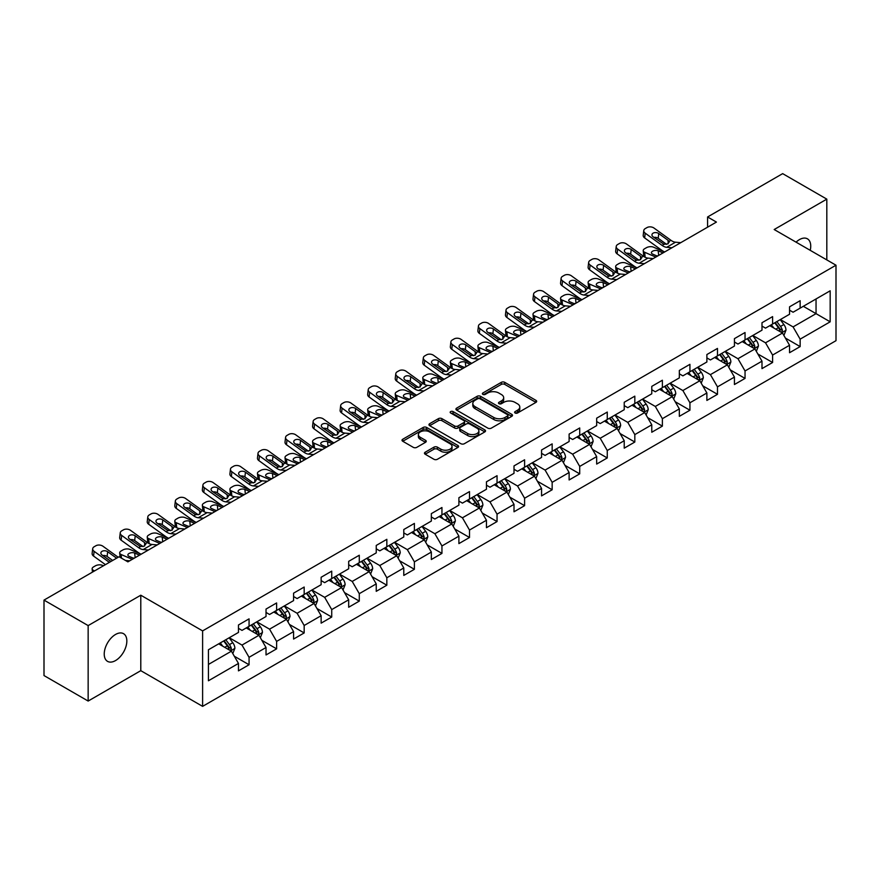 <?xml version="1.0" encoding="UTF-8"?>
<svg xmlns="http://www.w3.org/2000/svg" width="880" height="880" viewBox="0 0 880 880"><rect width="100%" height="100%" fill="white"/><g stroke="black" fill="none" stroke-linecap="round" stroke-linejoin="round"><path stroke-width="1.32" d="M515.119 413.006A1.716 0.99 0 0 0 517.539 413.006L535.964 402.369A2.453 1.419 0 0 0 536.679 401.368A2.453 1.419 0 0 0 535.964 400.367L504.757 382.349A2.453 1.419 0 0 0 501.292 382.349L482.867 392.986A1.716 0.99 0 0 0 482.372 393.69A1.716 0.99 0 0 0 482.867 394.383A1.716 0.99 0 0 0 485.298 394.383L487.685 393.008A7.843 4.532 0 0 1 498.773 393.008L501.38 394.515A7.843 4.532 0 0 1 503.679 397.716A7.843 4.532 0 0 1 501.38 400.917L498.993 402.292A1.716 0.99 0 0 0 498.487 402.996A1.716 0.99 0 0 0 498.993 403.7A1.716 0.99 0 0 0 501.424 403.7L503.8 402.325A7.843 4.532 0 0 1 514.899 402.325L517.495 403.821A7.843 4.532 0 0 1 519.794 407.022A7.843 4.532 0 0 1 517.495 410.223L515.119 411.609A1.716 0.99 0 0 0 514.613 412.302A1.716 0.99 0 0 0 515.119 413.006L515.119 411.609M115.533 660.572A15.983 9.229 120 0 0 125.983 646.481A15.983 9.229 120 0 0 123.53 633.677A15.983 9.229 120 0 0 115.533 634.469A15.983 9.229 120 0 0 105.094 648.549A15.983 9.229 120 0 0 107.536 661.364A15.983 9.229 120 0 0 115.533 660.572M810.227 250.338A15.983 9.229 120 0 0 807.433 238.832A15.983 9.229 120 0 0 799.436 239.613A15.983 9.229 120 0 0 796.07 242.154M425.183 452.221A2.453 1.419 0 0 0 424.457 453.222A2.453 1.419 0 0 0 425.183 454.223L433.939 459.272A2.453 1.419 0 0 0 437.404 459.272L457.864 447.469A2.453 1.419 0 0 0 458.579 446.468A2.453 1.419 0 0 0 457.864 445.467L426.657 427.449A2.453 1.419 0 0 0 423.181 427.449L402.732 439.252A2.453 1.419 0 0 0 402.006 440.253A2.453 1.419 0 0 0 402.732 441.254L413.303 447.359A2.453 1.419 0 0 0 416.768 447.359L425.524 442.31A2.453 1.419 0 0 0 426.25 441.309A2.453 1.419 0 0 0 425.524 440.308L420.277 437.283A6.556 3.784 0 0 1 418.363 434.599A6.556 3.784 0 0 1 422.411 431.101A6.556 3.784 0 0 1 429.561 431.926L450.098 443.784A6.556 3.784 0 0 1 452.023 446.468A6.556 3.784 0 0 1 447.975 449.966A6.556 3.784 0 0 1 440.825 449.141L437.404 447.161A2.453 1.419 0 0 0 433.939 447.161L425.183 452.221L425.183 454.223L433.939 449.207L433.939 447.161M140.789 595.21L88.154 625.592L44 600.105L44 675.565L88.154 701.052L140.789 670.67L202.609 706.365L202.609 630.894L140.789 595.21L140.789 670.67M826.815 259.908L826.815 199.133L774.18 229.526L836 265.21L202.609 630.894M826.815 199.133L782.661 173.635L707.586 216.975L707.586 227.172M44 600.105L119.064 556.765L127.897 561.858L716.419 222.079L707.586 216.975M487.85 428.142A2.453 1.419 0 0 0 491.326 428.142L511.775 416.339A2.453 1.419 0 0 0 512.501 415.338A2.453 1.419 0 0 0 511.775 414.337L480.568 396.319A2.453 1.419 0 0 0 477.103 396.319L456.643 408.122A2.453 1.419 0 0 0 455.928 409.123A2.453 1.419 0 0 0 456.643 410.124L487.85 428.142M451.352 413.38A1.716 0.99 0 0 1 453.09 413.622L453.09 411.576L484.825 429.902A2.453 1.419 0 0 1 485.54 430.903A2.453 1.419 0 0 1 484.825 431.904L464.365 443.707A2.453 1.419 0 0 1 460.889 443.707L429.682 425.689L429.682 423.687A2.453 1.419 0 0 0 428.967 424.688A2.453 1.419 0 0 0 429.682 425.689M429.682 423.687L438.438 418.638A2.453 1.419 0 0 1 441.914 418.638L454.564 425.942A2.453 1.419 0 0 0 458.029 425.942L463.837 422.587A2.453 1.419 0 0 0 464.563 421.586A2.453 1.419 0 0 0 463.837 420.585L450.67 412.984A1.716 0.99 0 0 1 450.164 412.28A1.716 0.99 0 0 1 451.22 411.367A1.716 0.99 0 0 1 453.09 411.576M202.609 706.365L836 340.681L836 265.21M234.322 656.238L249.062 664.752L249.062 657.305L266.024 647.515L266.024 654.962L276.617 648.846L276.617 641.399L293.579 631.609L293.579 639.056L304.172 632.94L304.172 625.493L321.134 615.703L321.134 623.15L331.727 617.034L331.727 609.587L348.678 599.797L348.678 607.244L359.282 601.117L359.282 593.681L376.233 583.891L376.233 591.327L386.837 585.211L386.837 577.764L403.788 567.974L403.788 575.421L414.392 569.305L414.392 561.858L431.343 552.068L431.343 559.515L441.947 553.399L441.947 545.952L458.898 536.162L458.898 543.609L469.502 537.493L469.502 530.046L486.453 520.256L486.453 527.703L497.046 521.576L497.046 514.14L514.008 504.35L514.008 511.786L524.601 505.67L524.601 498.223L541.563 488.433L541.563 495.88L552.156 489.764L552.156 482.317L569.118 472.527L569.118 479.974L579.711 473.858L579.711 466.411L596.673 456.621L596.673 464.068L607.266 457.952L607.266 450.505L624.228 440.715L624.228 448.162L634.821 442.035L634.821 434.599L651.772 424.809L651.772 432.245L662.376 426.129L662.376 418.682L679.327 408.903L679.327 416.339L689.931 410.223L689.931 402.776L706.882 392.986L706.882 400.433L717.486 394.317L717.486 386.87L734.437 377.08L734.437 384.527L745.041 378.411L745.041 370.964L761.992 361.174L761.992 368.621L772.596 362.494L772.596 355.058L789.547 345.268L789.547 352.715L800.14 346.588L800.14 339.152L830.17 321.816L830.17 290.807L816.046 298.969L816.046 313.654L830.17 321.816M249.062 664.752L238.469 670.868L238.469 663.432L208.439 680.768L208.439 649.759L238.469 632.423L238.469 624.987L249.062 618.86L249.062 626.307L266.024 616.517L266.024 609.07L276.617 602.954L276.617 610.401L293.579 600.611L293.579 593.164L304.172 587.048L304.172 594.495L321.134 584.705L321.134 577.258L331.727 571.142L331.727 578.589L348.678 568.799L348.678 561.352L359.282 555.236L359.282 562.672L376.233 552.882L376.233 545.446L386.837 539.319L386.837 546.766L403.788 536.976L403.788 529.529L414.392 523.413L414.392 530.86L431.343 521.07L431.343 513.623L441.947 507.507L441.947 514.954L458.898 505.164L458.898 497.717L469.502 491.601L469.502 499.048L486.453 489.258L486.453 481.811L497.046 475.695L497.046 483.131L514.008 473.341L514.008 465.905L524.601 459.778L524.601 467.225L541.563 457.435L541.563 449.988L552.156 443.872L552.156 451.319L569.118 441.529L569.118 434.082L579.711 427.966L579.711 435.413L596.673 425.623L596.673 418.176L607.266 412.06L607.266 419.507L624.228 409.717L624.228 402.27L634.821 396.154L634.821 403.59L651.772 393.8L651.772 386.364L662.376 380.237L662.376 387.684L679.327 377.894L679.327 370.458L689.931 364.331L689.931 371.778L706.882 361.988L706.882 354.541L717.486 348.425L717.486 355.872L734.437 346.082L734.437 338.635L745.041 332.519L745.041 339.966L761.992 330.176L761.992 322.729L772.596 316.613L772.596 324.049L789.547 314.259L789.547 306.823L800.14 300.696L800.14 308.143L830.17 290.807M246.235 627.935L258.951 635.283L242 645.073L229.284 637.725M238.469 628.353L242 630.388L249.062 626.307M242 645.073L249.062 657.305M258.951 635.283L266.024 647.515M273.79 612.029L286.506 619.377L269.555 629.167L256.839 621.819M266.024 612.436L269.555 614.482L276.617 610.401M269.555 629.167L276.617 641.399M286.506 619.377L293.579 631.609M301.345 596.123L314.061 603.471L297.11 613.261L284.394 605.913M293.579 596.53L297.11 598.576L304.172 594.495M297.11 613.261L304.172 625.493M314.061 603.471L321.134 615.703M328.9 580.217L341.616 587.554L324.665 597.344L311.949 590.007M321.134 580.624L324.665 582.659L331.727 578.589M324.665 597.344L331.727 609.587M341.616 587.554L348.678 599.797M356.455 564.311L369.171 571.648L352.22 581.438L339.493 574.101M348.678 564.718L352.22 566.753L359.282 562.672M352.22 581.438L359.282 593.681M369.171 571.648L376.233 583.891M384.01 548.405L396.726 555.742L379.775 565.532L367.048 558.184M376.233 548.812L379.775 550.847L386.837 546.766M379.775 565.532L386.837 577.764M396.726 555.742L403.788 567.974M411.565 532.488L424.281 539.836L407.319 549.626L394.603 542.278M403.788 532.895L407.319 534.941L414.392 530.86M407.319 549.626L414.392 561.858M424.281 539.836L431.343 552.068M439.12 516.582L451.836 523.93L434.874 533.72L422.158 526.372M431.343 516.989L434.874 519.035L441.947 514.954M434.874 533.72L441.947 545.952M451.836 523.93L458.898 536.162M466.675 500.676L479.391 508.013L462.429 517.803L449.713 510.466M458.898 501.083L462.429 503.118L469.502 499.048M462.429 517.803L469.502 530.046M479.391 508.013L486.453 520.256M494.23 484.77L506.946 492.107L489.984 501.897L477.268 494.56M486.453 485.177L489.984 487.212L497.046 483.131M489.984 501.897L497.046 514.14M506.946 492.107L514.008 504.35M521.774 468.864L534.501 476.201L517.539 485.991L504.823 478.654M514.008 469.271L517.539 471.306L524.601 467.225M517.539 485.991L524.601 498.223M534.501 476.201L541.563 488.433M549.329 452.947L562.045 460.295L545.094 470.085L532.378 462.737M541.563 453.354L545.094 455.4L552.156 451.319M545.094 470.085L552.156 482.317M562.045 460.295L569.118 472.527M576.884 437.041L589.6 444.389L572.649 454.179L559.933 446.831M569.118 437.448L572.649 439.494L579.711 435.413M572.649 454.179L579.711 466.411M589.6 444.389L596.673 456.621M604.439 421.135L617.155 428.472L600.204 438.262L587.488 430.925M596.673 421.542L600.204 423.577L607.266 419.507M600.204 438.262L607.266 450.505M617.155 428.472L624.228 440.715M631.994 405.229L644.71 412.566L627.759 422.356L615.043 415.019M624.228 405.636L627.759 407.671L634.821 403.59M627.759 422.356L634.821 434.599M644.71 412.566L651.772 424.809M659.549 389.323L672.265 396.66L655.314 406.45L642.587 399.113M651.772 389.73L655.314 391.765L662.376 387.684M655.314 406.45L662.376 418.682M672.265 396.66L679.327 408.903M687.104 373.406L699.82 380.754L682.869 390.544L670.142 383.196M679.327 373.813L682.869 375.859L689.931 371.778M682.869 390.544L689.931 402.776M699.82 380.754L706.882 392.986M714.659 357.5L727.375 364.848L710.413 374.638L697.697 367.29M706.882 357.907L710.413 359.953L717.486 355.872M710.413 374.638L717.486 386.87M727.375 364.848L734.437 377.08M742.214 341.594L754.93 348.931L737.968 358.721L725.252 351.384M734.437 342.001L737.968 344.036L745.041 339.966M737.968 358.721L745.041 370.964M754.93 348.931L761.992 361.174M769.769 325.688L782.485 333.025L765.523 342.815L752.807 335.478M761.992 326.095L765.523 328.13L772.596 324.049M765.523 342.815L772.596 355.058M782.485 333.025L789.547 345.268M803.319 306.306L816.046 313.654L793.078 326.909L780.362 319.572M789.547 310.189L793.078 312.224L800.14 308.143M793.078 326.909L800.14 339.152M88.154 625.592L88.154 701.052M208.439 664.444L231.407 651.189L218.68 643.852M231.407 651.189L238.469 663.432M785.4 338.074L800.14 346.588M757.845 353.98L772.596 362.494M730.29 369.897L745.041 378.411M702.735 385.803L717.486 394.317M675.18 401.709L689.931 410.223M647.625 417.615L662.376 426.129M620.07 433.521L634.821 442.035M592.515 449.438L607.266 457.952M564.96 465.344L579.711 473.858M537.416 481.25L552.156 489.764M509.861 497.156L524.601 505.67M482.306 513.062L497.046 521.576M454.751 528.979L469.502 537.493M427.196 544.885L441.947 553.399M399.641 560.791L414.392 569.305M372.086 576.697L386.837 585.211M344.531 592.603L359.282 601.117M316.976 608.52L331.727 617.034M289.421 624.426L304.172 632.94M261.866 640.332L276.617 648.846M515.801 413.248L517.495 412.269A7.843 4.532 0 0 0 519.794 409.068L519.794 407.022M503.679 397.716L503.679 399.751A7.843 4.532 0 0 1 501.38 402.963L499.675 403.942M535.931 402.391L504.757 384.395A2.453 1.419 0 0 0 501.292 384.395L483.56 394.625M511.742 416.35L480.568 398.354A2.453 1.419 0 0 0 477.103 398.354L456.676 410.146L456.643 408.122M507.441 416.031A1.716 0.99 0 0 0 507.947 415.338A1.716 0.99 0 0 0 507.441 414.634L480.051 398.816A1.716 0.99 0 0 0 477.62 398.816L475.112 400.268A7.843 4.532 0 0 0 472.813 403.469A7.843 4.532 0 0 0 475.112 406.67L493.834 417.483A7.843 4.532 0 0 0 504.933 417.483L507.441 416.031L507.441 418.077A1.716 0.99 0 0 0 507.947 417.373L507.947 415.338M472.813 403.469L472.813 405.515A7.843 4.532 0 0 0 475.112 408.716L475.112 406.67M507.441 418.077L504.933 419.529A7.843 4.532 0 0 1 493.834 419.529L475.112 408.716M429.715 425.711L438.438 420.673L438.438 418.638M464.563 421.586L464.563 423.632A2.453 1.419 0 0 1 463.837 424.633L458.029 427.988A2.453 1.419 0 0 1 454.564 427.988L441.914 420.673A2.453 1.419 0 0 0 438.438 420.673M453.09 413.622L484.792 431.915M467.698 433.521A6.556 3.784 0 0 0 474.848 434.346A6.556 3.784 0 0 0 478.896 430.848A6.556 3.784 0 0 0 476.971 428.175L469.733 423.995A2.453 1.419 0 0 0 466.268 423.995L460.46 427.339A2.453 1.419 0 0 0 459.745 428.34A2.453 1.419 0 0 0 460.46 429.341L467.698 433.521L467.698 435.567A6.556 3.784 0 0 0 474.848 436.381A6.556 3.784 0 0 0 478.896 432.883L478.896 430.848M459.745 428.34L459.745 430.386A2.453 1.419 0 0 0 460.46 431.387L460.46 429.341M467.698 435.567L460.46 431.387M452.023 446.468L452.023 448.503A6.556 3.784 0 0 1 447.975 452.001A6.556 3.784 0 0 1 440.825 451.176L437.404 449.207A2.453 1.419 0 0 0 433.939 449.207M418.363 434.599L418.363 436.645A6.556 3.784 0 0 0 420.277 439.318L420.277 437.283M425.491 442.332L420.277 439.318M457.831 447.48L426.657 429.484A2.453 1.419 0 0 0 423.181 429.484L402.765 441.276M783.882 335.445L785.983 330.154A6.622 3.817 -120 0 0 783.871 324.511L780.219 319.649M664.631 251.977L653.477 247.17A4.994 2.497 -5.9 0 0 646.448 247.698L644.677 248.71A4.994 2.497 -5.9 0 0 643.214 250.734A4.994 2.497 -5.9 0 0 644.644 252.263L645.161 257.29M773.861 328.053L771.386 324.753M655.798 257.081L644.644 252.263M781.462 332.442L782.408 330.429A6.622 3.817 -120 0 0 780.505 326.458L776.864 321.585M775.203 322.542L779.251 327.943A3.377 1.947 60 0 1 779.867 328.966L782.408 330.429M663.047 252.901L658.196 250.811A3.993 2.002 174.1 0 0 652.564 251.229A3.993 2.002 174.1 0 0 651.398 252.846A3.993 2.002 174.1 0 0 652.542 254.067L657.393 256.157M643.896 256.564A4.994 2.497 174.1 0 1 643.764 256.113L643.214 250.734M657.833 255.904A3.993 2.002 -5.9 0 0 656.524 255.783M774.741 322.806L778.393 327.679A6.622 3.817 60 0 1 780.285 331.661M671.946 247.753L666.677 247.302A12.485 7.216 60 0 1 662.112 245.41L645.205 233.178L644.644 237.908A4.994 3.223 -173.3 0 1 643.214 235.29L643.775 230.549A4.994 3.223 6.7 0 0 645.205 233.178M664.664 251.966A18.733 10.813 60 0 1 661.562 250.14L644.644 237.908M680.779 242.66L675.51 242.209A12.485 7.216 60 0 1 670.945 240.306L654.038 228.074A4.994 3.223 6.7 0 0 646.998 227.579L645.227 228.602A4.994 3.223 6.7 0 0 643.775 230.549M668.195 243.738L668.052 240.284L669.042 241.406L668.074 243.815L664.015 244.31L653.103 236.819A3.993 2.574 -173.3 0 1 651.959 234.718A3.993 2.574 -173.3 0 1 653.125 233.156A3.993 2.574 -173.3 0 1 658.757 233.552L658.196 238.293L666.589 244.365M658.196 238.293A3.993 2.574 6.7 0 0 653.928 237.413M668.052 240.284L658.757 233.552M670.945 240.306L669.042 241.406L669.24 242.121M756.327 351.351L758.428 346.06A6.622 3.817 -120 0 0 756.316 340.428L752.664 335.555M637.076 267.883L625.922 263.076A4.994 2.497 -5.9 0 0 618.893 263.604L617.122 264.627A4.994 2.497 -5.9 0 0 615.659 266.651A4.994 2.497 -5.9 0 0 617.1 268.169L617.617 273.196M746.306 343.959L743.831 340.659M628.243 272.987L617.1 268.169M753.907 348.348L754.853 346.346A6.622 3.817 -120 0 0 752.961 342.364L749.309 337.491M747.648 338.448L751.696 343.849A3.377 1.947 60 0 1 752.312 344.872L754.853 346.346M635.492 268.807L630.641 266.717A3.993 2.002 174.1 0 0 625.02 267.135A3.993 2.002 174.1 0 0 623.843 268.752A3.993 2.002 174.1 0 0 624.998 269.973L629.838 272.063M616.341 272.47A4.994 2.497 174.1 0 1 616.209 272.019L615.659 266.651M630.278 271.81A3.993 2.002 -5.9 0 0 628.969 271.689M747.186 338.723L750.838 343.585A6.622 3.817 60 0 1 752.73 347.567M728.772 367.257L730.873 361.966A6.622 3.817 -120 0 0 728.761 356.334L725.109 351.461M609.521 283.8L598.367 278.982A4.994 2.497 -5.9 0 0 591.338 279.51L589.567 280.533A4.994 2.497 -5.9 0 0 588.104 282.557A4.994 2.497 -5.9 0 0 589.545 284.086L590.062 289.102M718.762 359.865L716.276 356.565M600.688 288.893L589.545 284.086M726.352 364.254L727.298 362.252A6.622 3.817 -120 0 0 725.406 358.27L721.754 353.408M720.093 354.365L724.141 359.755A3.377 1.947 60 0 1 724.757 360.778L727.298 362.252M607.937 284.713L603.086 282.623A3.993 2.002 174.1 0 0 597.465 283.041A3.993 2.002 174.1 0 0 596.288 284.669A3.993 2.002 174.1 0 0 597.443 285.89L602.283 287.98M588.786 288.376A4.994 2.497 174.1 0 1 588.654 287.936L588.104 282.557M602.723 287.727A3.993 2.002 -5.9 0 0 601.414 287.606M719.642 354.629L723.283 359.491A6.622 3.817 60 0 1 725.175 363.473M644.391 263.67L639.133 263.219A12.485 7.216 60 0 1 634.557 261.316L617.65 249.084L617.1 253.825A4.994 3.223 -173.3 0 1 615.67 251.196L616.22 246.466A4.994 3.223 6.7 0 0 617.65 249.084M637.109 267.872A18.733 10.813 60 0 1 634.007 266.057L617.1 253.825M653.224 258.566L647.955 258.115A12.485 7.216 60 0 1 643.39 256.212L626.483 243.98A4.994 3.223 6.7 0 0 619.443 243.485L617.672 244.508A4.994 3.223 6.7 0 0 616.22 246.466M640.64 259.644L640.497 256.19L641.487 257.312L640.519 259.721L636.46 260.216L625.548 252.725A3.993 2.574 -173.3 0 1 624.404 250.635A3.993 2.574 -173.3 0 1 625.57 249.062A3.993 2.574 -173.3 0 1 631.202 249.458L630.641 254.199L639.034 260.271M630.641 254.199A3.993 2.574 6.7 0 0 626.373 253.319M640.497 256.19L631.202 249.458M643.39 256.212L641.487 257.312L641.685 258.038M616.836 279.576L611.578 279.125A12.485 7.216 60 0 1 607.013 277.222L590.095 264.99L589.545 269.731A4.994 3.223 -173.3 0 1 588.115 267.113L588.665 262.372A4.994 3.223 6.7 0 0 590.095 264.99M609.554 283.778A18.733 10.813 60 0 1 606.452 281.963L589.545 269.731M625.669 274.472L620.411 274.021A12.485 7.216 60 0 1 615.835 272.118L598.928 259.886A4.994 3.223 6.7 0 0 591.888 259.391L590.117 260.414A4.994 3.223 6.7 0 0 588.665 262.372M613.085 275.55L612.942 272.096L613.932 273.218L612.964 275.627L608.905 276.122L597.993 268.631A3.993 2.574 -173.3 0 1 596.849 266.541A3.993 2.574 -173.3 0 1 598.015 264.979A3.993 2.574 -173.3 0 1 603.647 265.375L603.086 270.105L611.479 276.177M603.086 270.105A3.993 2.574 6.7 0 0 598.818 269.236M612.942 272.096L603.647 265.375M615.835 272.118L613.932 273.218L614.13 273.944M701.217 383.174L703.318 377.872A6.622 3.817 -120 0 0 701.206 372.24L697.554 367.378M581.966 299.706L570.823 294.888A4.994 2.497 -5.9 0 0 563.783 295.416L562.012 296.439A4.994 2.497 -5.9 0 0 560.549 298.463A4.994 2.497 -5.9 0 0 561.99 299.992L562.507 305.019M691.207 375.782L688.732 372.471M573.144 304.799L561.99 299.992M698.797 380.16L699.743 378.158A6.622 3.817 -120 0 0 697.851 374.176L694.199 369.314M692.549 370.271L696.586 375.672A3.377 1.947 60 0 1 697.202 376.695L699.743 378.158M580.382 300.619L575.542 298.529A3.993 2.002 174.1 0 0 569.91 298.958A3.993 2.002 174.1 0 0 568.733 300.575A3.993 2.002 174.1 0 0 569.888 301.796L574.728 303.886M561.231 304.282A4.994 2.497 174.1 0 1 561.099 303.842L560.549 298.463M575.168 303.633A3.993 2.002 -5.9 0 0 573.859 303.512M692.087 370.535L695.728 375.397A6.622 3.817 60 0 1 697.62 379.379M673.662 399.08L675.763 393.789A6.622 3.817 -120 0 0 673.651 388.146L669.999 383.284M554.422 315.612L543.268 310.805A4.994 2.497 -5.9 0 0 536.228 311.322L534.457 312.345A4.994 2.497 -5.9 0 0 532.994 314.369A4.994 2.497 -5.9 0 0 534.435 315.898L534.952 320.925M663.652 391.688L661.177 388.377M545.589 320.705L534.435 315.898M671.242 396.066L672.188 394.064A6.622 3.817 -120 0 0 670.296 390.082L666.644 385.22M664.994 386.177L669.031 391.578A3.377 1.947 60 0 1 669.647 392.601L672.188 394.064M552.827 316.525L547.987 314.435A3.993 2.002 174.1 0 0 542.355 314.864A3.993 2.002 174.1 0 0 541.178 316.481A3.993 2.002 174.1 0 0 542.333 317.702L547.173 319.792M533.676 320.188A4.994 2.497 174.1 0 1 533.544 319.748L532.994 314.369M547.613 319.539A3.993 2.002 -5.9 0 0 546.304 319.418M664.532 386.441L668.173 391.314A6.622 3.817 60 0 1 670.065 395.296M646.107 414.986L648.208 409.695A6.622 3.817 -120 0 0 646.096 404.052L642.455 399.19M526.867 331.518L515.713 326.711A4.994 2.497 -5.9 0 0 508.673 327.239L506.902 328.251A4.994 2.497 -5.9 0 0 505.439 330.275A4.994 2.497 -5.9 0 0 506.88 331.804L507.397 336.831M636.097 407.594L633.622 404.283M518.034 336.622L506.88 331.804M643.687 411.972L644.633 409.97A6.622 3.817 -120 0 0 642.741 405.999L639.089 401.126M637.439 402.083L641.476 407.484A3.377 1.947 60 0 1 642.092 408.507L644.633 409.97M525.272 332.442L520.432 330.352A3.993 2.002 174.1 0 0 514.8 330.77A3.993 2.002 174.1 0 0 513.623 332.387A3.993 2.002 174.1 0 0 514.778 333.608L519.618 335.698M506.121 336.105A4.994 2.497 174.1 0 1 506 335.654L505.439 330.275M520.058 335.445A3.993 2.002 -5.9 0 0 518.749 335.324M636.977 402.347L640.618 407.22A6.622 3.817 60 0 1 642.51 411.202M589.281 295.482L584.023 295.031A12.485 7.216 60 0 1 579.458 293.128L562.54 280.896L561.99 285.637A4.994 3.223 -173.3 0 1 560.56 283.019L561.11 278.278A4.994 3.223 6.7 0 0 562.54 280.896M581.999 299.684A18.733 10.813 60 0 1 578.897 297.869L561.99 285.637M598.114 290.378L592.856 289.938A12.485 7.216 60 0 1 588.28 288.035L571.373 275.803A4.994 3.223 6.7 0 0 564.333 275.308L562.573 276.32A4.994 3.223 6.7 0 0 561.11 278.278M585.541 291.456L585.398 288.002L586.377 289.124L585.409 291.533L581.361 292.028L570.438 284.537A3.993 2.574 -173.3 0 1 569.294 282.447A3.993 2.574 -173.3 0 1 570.46 280.885A3.993 2.574 -173.3 0 1 576.092 281.281L575.542 286.022L583.935 292.083M575.542 286.022A3.993 2.574 6.7 0 0 571.263 285.142M585.398 288.002L576.092 281.281M588.28 288.035L586.377 289.124L586.575 289.85M561.726 311.388L556.468 310.937A12.485 7.216 60 0 1 551.903 309.034L534.985 296.802L534.435 301.543A4.994 3.223 -173.3 0 1 533.005 298.925L533.555 294.184A4.994 3.223 6.7 0 0 534.985 296.802M554.444 315.601A18.733 10.813 60 0 1 551.342 313.775L534.435 301.543M570.559 306.295L565.301 305.844A12.485 7.216 60 0 1 560.736 303.941L543.818 291.709A4.994 3.223 6.7 0 0 536.778 291.214L535.018 292.226A4.994 3.223 6.7 0 0 533.555 294.184M557.986 307.362L557.843 303.919L558.833 305.041L557.854 307.45L553.806 307.934L542.883 300.454A3.993 2.574 -173.3 0 1 541.739 298.353A3.993 2.574 -173.3 0 1 542.905 296.791A3.993 2.574 -173.3 0 1 548.537 297.187L547.987 301.928L556.38 308M547.987 301.928A3.993 2.574 6.7 0 0 543.708 301.048M557.843 303.919L548.537 297.187M560.736 303.941L558.833 305.041L559.02 305.756M534.171 327.294L528.913 326.843A12.485 7.216 60 0 1 524.348 324.951L507.43 312.708L506.88 317.449A4.994 3.223 -173.3 0 1 505.45 314.831L506 310.09A4.994 3.223 6.7 0 0 507.43 312.708M526.889 331.507A18.733 10.813 60 0 1 523.787 329.681L506.88 317.449M543.004 322.201L537.746 321.75A12.485 7.216 60 0 1 533.181 319.847L516.263 307.615A4.994 3.223 6.7 0 0 509.223 307.12L507.463 308.143A4.994 3.223 6.7 0 0 506 310.09M530.431 323.279L530.288 319.825L531.278 320.947L530.299 323.356L526.251 323.851L515.328 316.36A3.993 2.574 -173.3 0 1 514.184 314.259A3.993 2.574 -173.3 0 1 515.35 312.697A3.993 2.574 -173.3 0 1 520.982 313.093L520.432 317.834L528.825 323.906M520.432 317.834A3.993 2.574 6.7 0 0 516.153 316.954M530.288 319.825L520.982 313.093M533.181 319.847L531.278 320.947L531.465 321.662M618.552 430.892L620.653 425.601A6.622 3.817 -120 0 0 618.541 419.969L614.9 415.096M499.312 347.424L488.158 342.617A4.994 2.497 -5.9 0 0 481.118 343.145L479.358 344.168A4.994 2.497 -5.9 0 0 477.884 346.192A4.994 2.497 -5.9 0 0 479.325 347.71L479.842 352.737M608.542 423.5L606.067 420.2M490.479 352.528L479.325 347.71M616.132 427.889L617.078 425.887A6.622 3.817 -120 0 0 615.186 421.905L611.545 417.032M609.884 417.989L613.932 423.39A3.377 1.947 60 0 1 614.537 424.413L617.078 425.887M497.717 348.348L492.877 346.258A3.993 2.002 174.1 0 0 487.245 346.676A3.993 2.002 174.1 0 0 486.068 348.293A3.993 2.002 174.1 0 0 487.223 349.514L492.063 351.604M478.566 352.011A4.994 2.497 174.1 0 1 478.445 351.56L477.884 346.192M492.503 351.351A3.993 2.002 -5.9 0 0 491.194 351.23M609.422 418.264L613.063 423.126A6.622 3.817 60 0 1 614.966 427.108M506.616 343.211L501.358 342.76A12.485 7.216 60 0 1 496.793 340.857L479.875 328.625L479.325 333.355A4.994 3.223 -173.3 0 1 477.895 330.737L478.445 326.007A4.994 3.223 6.7 0 0 479.875 328.625M499.334 347.413A18.733 10.813 60 0 1 496.243 345.598L479.325 333.355M515.449 338.107L510.191 337.656A12.485 7.216 60 0 1 505.626 335.753L488.708 323.521A4.994 3.223 6.7 0 0 481.668 323.026L479.908 324.049A4.994 3.223 6.7 0 0 478.445 326.007M502.876 339.185L502.733 335.731L503.723 336.853L502.744 339.262L498.696 339.757L487.773 332.266A3.993 2.574 -173.3 0 1 486.629 330.176A3.993 2.574 -173.3 0 1 487.795 328.603A3.993 2.574 -173.3 0 1 493.427 328.999L492.877 333.74L501.27 339.812M492.877 333.74A3.993 2.574 6.7 0 0 488.598 332.86M502.733 335.731L493.427 328.999M505.626 335.753L503.723 336.853L503.91 337.579M590.997 446.798L593.098 441.507A6.622 3.817 -120 0 0 590.986 435.875L587.345 431.002M471.757 363.341L460.603 358.523A4.994 2.497 -5.9 0 0 453.563 359.051L451.803 360.074A4.994 2.497 -5.9 0 0 450.329 362.098A4.994 2.497 -5.9 0 0 451.77 363.627L452.287 368.643M580.987 439.406L578.512 436.106M462.924 368.434L451.77 363.627M588.577 443.795L589.523 441.793A6.622 3.817 -120 0 0 587.631 437.811L583.99 432.938M582.329 433.906L586.377 439.296A3.377 1.947 60 0 1 586.982 440.319L589.523 441.793M470.162 364.254L465.322 362.164A3.993 2.002 174.1 0 0 459.69 362.582A3.993 2.002 174.1 0 0 458.524 364.21A3.993 2.002 174.1 0 0 459.668 365.431L464.508 367.521M451.022 367.917A4.994 2.497 174.1 0 1 450.89 367.477L450.329 362.098M464.948 367.268A3.993 2.002 -5.9 0 0 463.65 367.147M581.867 434.17L585.508 439.032A6.622 3.817 60 0 1 587.411 443.014M479.072 359.117L473.803 358.666A12.485 7.216 60 0 1 469.238 356.763L452.32 344.531L451.77 349.272A4.994 3.223 -173.3 0 1 450.34 346.654L450.89 341.913A4.994 3.223 6.7 0 0 452.32 344.531M471.779 363.319A18.733 10.813 60 0 1 468.688 361.504L451.77 349.272M487.894 354.013L482.636 353.562A12.485 7.216 60 0 1 478.071 351.659L461.153 339.427A4.994 3.223 6.7 0 0 454.124 338.932L452.353 339.955A4.994 3.223 6.7 0 0 450.89 341.913M475.321 355.091L475.178 351.637L476.168 352.759L475.189 355.168L471.141 355.663L460.218 348.172A3.993 2.574 -173.3 0 1 459.074 346.082A3.993 2.574 -173.3 0 1 460.24 344.52A3.993 2.574 -173.3 0 1 465.872 344.916L465.322 349.646L473.715 355.718M465.322 349.646A3.993 2.574 6.7 0 0 461.054 348.777M475.178 351.637L465.872 344.916M478.071 351.659L476.168 352.759L476.355 353.485M563.442 462.715L565.543 457.413A6.622 3.817 -120 0 0 563.431 451.781L559.79 446.919M444.202 379.247L433.048 374.429A4.994 2.497 -5.9 0 0 426.008 374.957L424.248 375.98A4.994 2.497 -5.9 0 0 422.785 378.004A4.994 2.497 -5.9 0 0 424.215 379.533L424.732 384.549M553.432 455.323L550.957 452.012M435.369 384.34L424.215 379.533M561.022 459.701L561.968 457.699A6.622 3.817 -120 0 0 560.076 453.717L556.435 448.855M554.774 449.812L558.822 455.213A3.377 1.947 60 0 1 559.427 456.236L561.968 457.699M442.607 380.16L437.767 378.07A3.993 2.002 174.1 0 0 432.135 378.499A3.993 2.002 174.1 0 0 430.969 380.116A3.993 2.002 174.1 0 0 432.113 381.337L436.964 383.427M423.467 383.823A4.994 2.497 174.1 0 1 423.335 383.383L422.785 378.004M437.393 383.174A3.993 2.002 -5.9 0 0 436.095 383.053M554.312 450.076L557.964 454.938A6.622 3.817 60 0 1 559.856 458.92M451.517 375.023L446.248 374.572A12.485 7.216 60 0 1 441.683 372.669L424.765 360.437L424.215 365.178A4.994 3.223 -173.3 0 1 422.785 362.56L423.346 357.819A4.994 3.223 6.7 0 0 424.765 360.437M444.224 379.225A18.733 10.813 60 0 1 441.133 377.41L424.215 365.178M460.339 369.919L455.081 369.468A12.485 7.216 60 0 1 450.516 367.576L433.598 355.344A4.994 3.223 6.7 0 0 426.569 354.849L424.798 355.861A4.994 3.223 6.7 0 0 423.346 357.819M447.766 370.997L447.623 367.543L448.613 368.665L447.634 371.074L443.586 371.569L432.674 364.078A3.993 2.574 -173.3 0 1 431.53 361.988A3.993 2.574 -173.3 0 1 432.696 360.426A3.993 2.574 -173.3 0 1 438.317 360.822L437.767 365.563L446.16 371.624M437.767 365.563A3.993 2.574 6.7 0 0 433.499 364.683M447.623 367.543L438.317 360.822M450.516 367.576L448.613 368.665L448.8 369.391M535.887 478.621L537.988 473.33A6.622 3.817 -120 0 0 535.876 467.687L532.235 462.825M416.647 395.153L405.493 390.335A4.994 2.497 -5.9 0 0 398.453 390.863L396.693 391.886A4.994 2.497 -5.9 0 0 395.23 393.91A4.994 2.497 -5.9 0 0 396.66 395.439L397.177 400.466M525.877 471.229L523.402 467.918M407.814 400.246L396.66 395.439M533.467 475.607L534.424 473.605A6.622 3.817 -120 0 0 532.521 469.623L528.88 464.761M527.219 465.718L531.267 471.119A3.377 1.947 60 0 1 531.872 472.142L534.424 473.605M415.052 396.066L410.212 393.976A3.993 2.002 174.1 0 0 404.58 394.405A3.993 2.002 174.1 0 0 403.414 396.022A3.993 2.002 174.1 0 0 404.558 397.243L409.409 399.333M395.912 399.729A4.994 2.497 174.1 0 1 395.78 399.289L395.23 393.91M409.849 399.08A3.993 2.002 -5.9 0 0 408.54 398.959M526.757 465.982L530.409 470.855A6.622 3.817 60 0 1 532.301 474.826M423.962 390.929L418.693 390.478A12.485 7.216 60 0 1 414.128 388.575L397.221 376.343L396.66 381.084A4.994 3.223 -173.3 0 1 395.23 378.466L395.791 373.725A4.994 3.223 6.7 0 0 397.221 376.343M416.68 395.131A18.733 10.813 60 0 1 413.578 393.316L396.66 381.084M432.795 385.836L427.526 385.385A12.485 7.216 60 0 1 422.961 383.482L406.043 371.25A4.994 3.223 6.7 0 0 399.014 370.755L397.243 371.767A4.994 3.223 6.7 0 0 395.791 373.725M420.211 386.903L420.068 383.46L421.058 384.582L420.079 386.98L416.031 387.475L405.119 379.995A3.993 2.574 -173.3 0 1 403.975 377.894A3.993 2.574 -173.3 0 1 405.141 376.332A3.993 2.574 -173.3 0 1 410.762 376.728L410.212 381.469L418.605 387.541M410.212 381.469A3.993 2.574 6.7 0 0 405.944 380.589M420.068 383.46L410.762 376.728M422.961 383.482L421.058 384.582L421.256 385.297M508.332 494.527L510.433 489.236A6.622 3.817 -120 0 0 508.321 483.593L504.68 478.731M389.092 411.059L377.938 406.252A4.994 2.497 -5.9 0 0 370.898 406.78L369.138 407.792A4.994 2.497 -5.9 0 0 367.675 409.816A4.994 2.497 -5.9 0 0 369.105 411.345L369.622 416.372M498.322 487.135L495.847 483.824M380.259 416.163L369.105 411.345M505.923 491.513L506.869 489.511A6.622 3.817 -120 0 0 504.966 485.529L501.325 480.667M499.664 481.624L503.712 487.025A3.377 1.947 60 0 1 504.328 488.048L506.869 489.511M387.508 411.983L382.657 409.893A3.993 2.002 174.1 0 0 377.025 410.311A3.993 2.002 174.1 0 0 375.859 411.928A3.993 2.002 174.1 0 0 377.003 413.149L381.854 415.239M368.357 415.646A4.994 2.497 174.1 0 1 368.225 415.195L367.675 409.816M382.294 414.986A3.993 2.002 -5.9 0 0 380.985 414.865M499.202 481.888L502.854 486.761A6.622 3.817 60 0 1 504.746 490.743M396.407 406.835L391.138 406.384A12.485 7.216 60 0 1 386.573 404.481L369.666 392.249L369.105 396.99A4.994 3.223 -173.3 0 1 367.675 394.372L368.236 389.631A4.994 3.223 6.7 0 0 369.666 392.249M389.125 411.048A18.733 10.813 60 0 1 386.023 409.222L369.105 396.99M405.24 401.742L399.971 401.291A12.485 7.216 60 0 1 395.406 399.388L378.499 387.156A4.994 3.223 6.7 0 0 371.459 386.661L369.688 387.684A4.994 3.223 6.7 0 0 368.236 389.631M392.656 402.82L392.513 399.366L393.503 400.488L392.535 402.897L388.476 403.392L377.564 395.901A3.993 2.574 -173.3 0 1 376.42 393.8A3.993 2.574 -173.3 0 1 377.586 392.238A3.993 2.574 -173.3 0 1 383.218 392.634L382.657 397.375L391.05 403.447M382.657 397.375A3.993 2.574 6.7 0 0 378.389 396.495M392.513 399.366L383.218 392.634M395.406 399.388L393.503 400.488L393.701 401.203M480.788 510.433L482.889 505.142A6.622 3.817 -120 0 0 480.777 499.51L477.125 494.637M361.537 426.965L350.383 422.158A4.994 2.497 -5.9 0 0 343.354 422.686L341.583 423.709A4.994 2.497 -5.9 0 0 340.12 425.722A4.994 2.497 -5.9 0 0 341.55 427.251L342.067 432.278M470.767 503.041L468.292 499.741M352.704 432.069L341.55 427.251M478.368 507.43L479.314 505.428A6.622 3.817 -120 0 0 477.411 501.446L473.77 496.573M472.109 497.53L476.157 502.931A3.377 1.947 60 0 1 476.773 503.954L479.314 505.428M359.953 427.889L355.102 425.799A3.993 2.002 174.1 0 0 349.47 426.217A3.993 2.002 174.1 0 0 348.304 427.834A3.993 2.002 174.1 0 0 349.448 429.055L354.299 431.145M340.802 431.552A4.994 2.497 174.1 0 1 340.67 431.101L340.12 425.722M354.739 430.892A3.993 2.002 -5.9 0 0 353.43 430.771M471.647 497.805L475.299 502.667A6.622 3.817 60 0 1 477.191 506.649M368.852 422.752L363.594 422.301A12.485 7.216 60 0 1 359.018 420.398L342.111 408.166L341.55 412.896A4.994 3.223 -173.3 0 1 340.131 410.278L340.681 405.548A4.994 3.223 6.7 0 0 342.111 408.166M361.57 426.954A18.733 10.813 60 0 1 358.468 425.139L341.55 412.896M377.685 417.648L372.416 417.197A12.485 7.216 60 0 1 367.851 415.294L350.944 403.062A4.994 3.223 6.7 0 0 343.904 402.567L342.133 403.59A4.994 3.223 6.7 0 0 340.681 405.548M365.101 418.726L364.958 415.272L365.948 416.394L364.98 418.803L360.921 419.298L350.009 411.807A3.993 2.574 -173.3 0 1 348.865 409.717A3.993 2.574 -173.3 0 1 350.031 408.144A3.993 2.574 -173.3 0 1 355.663 408.54L355.102 413.281L363.495 419.353M355.102 413.281A3.993 2.574 6.7 0 0 350.834 412.401M364.958 415.272L355.663 408.54M367.851 415.294L365.948 416.394L366.146 417.12M453.233 526.339L455.334 521.048A6.622 3.817 -120 0 0 453.222 515.416L449.57 510.543M333.982 442.882L322.828 438.064A4.994 2.497 -5.9 0 0 315.799 438.592L314.028 439.615A4.994 2.497 -5.9 0 0 312.565 441.639A4.994 2.497 -5.9 0 0 314.006 443.168L314.523 448.184M443.223 518.947L440.737 515.647M325.149 447.975L314.006 443.168M450.813 523.336L451.759 521.334A6.622 3.817 -120 0 0 449.867 517.352L446.215 512.479M444.554 513.447L448.602 518.837A3.377 1.947 60 0 1 449.218 519.86L451.759 521.334M332.398 443.795L327.547 441.705A3.993 2.002 174.1 0 0 321.926 442.123A3.993 2.002 174.1 0 0 320.749 443.74A3.993 2.002 174.1 0 0 321.904 444.972L326.744 447.062M313.247 447.458A4.994 2.497 174.1 0 1 313.115 447.018L312.565 441.639M327.184 446.809A3.993 2.002 -5.9 0 0 325.875 446.688M444.092 513.711L447.744 518.573A6.622 3.817 60 0 1 449.636 522.555M341.297 438.658L336.039 438.207A12.485 7.216 60 0 1 331.463 436.304L314.556 424.072L314.006 428.813A4.994 3.223 -173.3 0 1 312.576 426.195L313.126 421.454A4.994 3.223 6.7 0 0 314.556 424.072M334.015 442.86A18.733 10.813 60 0 1 330.913 441.045L314.006 428.813M350.13 433.554L344.861 433.103A12.485 7.216 60 0 1 340.296 431.2L323.389 418.968A4.994 3.223 6.7 0 0 316.349 418.473L314.578 419.496A4.994 3.223 6.7 0 0 313.126 421.454M337.546 434.632L337.403 431.178L338.393 432.3L337.425 434.709L333.366 435.204L322.454 427.713A3.993 2.574 -173.3 0 1 321.31 425.623A3.993 2.574 -173.3 0 1 322.476 424.061A3.993 2.574 -173.3 0 1 328.108 424.457L327.547 429.187L335.94 435.259M327.547 429.187A3.993 2.574 6.7 0 0 323.279 428.318M337.403 431.178L328.108 424.457M340.296 431.2L338.393 432.3L338.591 433.026M425.678 542.256L427.779 536.954A6.622 3.817 -120 0 0 425.667 531.322L422.015 526.46M306.427 458.788L295.273 453.97A4.994 2.497 -5.9 0 0 288.244 454.498L286.473 455.521A4.994 2.497 -5.9 0 0 285.01 457.545A4.994 2.497 -5.9 0 0 286.451 459.074L286.968 464.09M415.668 534.864L413.182 531.553M297.605 463.881L286.451 459.074M423.258 539.242L424.204 537.24A6.622 3.817 -120 0 0 422.312 533.258L418.66 528.396M416.999 529.353L421.047 534.743A3.377 1.947 60 0 1 421.663 535.777L424.204 537.24M304.843 459.701L299.992 457.611A3.993 2.002 174.1 0 0 294.371 458.029A3.993 2.002 174.1 0 0 293.194 459.657A3.993 2.002 174.1 0 0 294.349 460.878L299.189 462.968M285.692 463.364A4.994 2.497 174.1 0 1 285.56 462.924L285.01 457.545M299.629 462.715A3.993 2.002 -5.9 0 0 298.32 462.594M416.548 529.617L420.189 534.479A6.622 3.817 60 0 1 422.081 538.461M313.742 454.564L308.484 454.113A12.485 7.216 60 0 1 303.919 452.21L287.001 439.978L286.451 444.719A4.994 3.223 -173.3 0 1 285.021 442.101L285.571 437.36A4.994 3.223 6.7 0 0 287.001 439.978M306.46 458.766A18.733 10.813 60 0 1 303.358 456.951L286.451 444.719M322.575 449.46L317.317 449.009A12.485 7.216 60 0 1 312.741 447.117L295.834 434.885A4.994 3.223 6.7 0 0 288.794 434.379L287.023 435.402A4.994 3.223 6.7 0 0 285.571 437.36M309.991 450.538L309.859 447.084L310.838 448.206L309.87 450.615L305.811 451.11L294.899 443.619A3.993 2.574 -173.3 0 1 293.755 441.529A3.993 2.574 -173.3 0 1 294.921 439.967A3.993 2.574 -173.3 0 1 300.553 440.363L299.992 445.104L308.385 451.165M299.992 445.104A3.993 2.574 6.7 0 0 295.724 444.224M309.859 447.084L300.553 440.363M312.741 447.117L310.838 448.206L311.036 448.932M398.123 558.162L400.224 552.871A6.622 3.817 -120 0 0 398.112 547.228L394.46 542.366M278.872 474.694L267.729 469.876A4.994 2.497 -5.9 0 0 260.689 470.404L258.918 471.427A4.994 2.497 -5.9 0 0 257.455 473.451A4.994 2.497 -5.9 0 0 258.896 474.98L259.413 480.007M388.113 550.77L385.638 547.459M270.05 479.787L258.896 474.98M395.703 555.148L396.649 553.146A6.622 3.817 -120 0 0 394.757 549.164L391.105 544.302M389.455 545.259L393.492 550.66A3.377 1.947 60 0 1 394.108 551.683L396.649 553.146M277.288 475.607L272.448 473.517A3.993 2.002 174.1 0 0 266.816 473.946A3.993 2.002 174.1 0 0 265.639 475.563A3.993 2.002 174.1 0 0 266.794 476.784L271.634 478.874M258.137 479.27A4.994 2.497 174.1 0 1 258.005 478.83L257.455 473.451M272.074 478.621A3.993 2.002 -5.9 0 0 270.765 478.5M388.993 545.523L392.634 550.396A6.622 3.817 60 0 1 394.526 554.367M286.187 470.47L280.929 470.019A12.485 7.216 60 0 1 276.364 468.116L259.446 455.884L258.896 460.625A4.994 3.223 -173.3 0 1 257.466 458.007L258.016 453.266A4.994 3.223 6.7 0 0 259.446 455.884M278.905 474.672A18.733 10.813 60 0 1 275.803 472.857L258.896 460.625M295.02 465.377L289.762 464.926A12.485 7.216 60 0 1 285.186 463.023L268.279 450.791A4.994 3.223 6.7 0 0 261.239 450.296L259.479 451.308A4.994 3.223 6.7 0 0 258.016 453.266M282.447 466.444L282.304 463.001L283.294 464.123L282.315 466.521L278.267 467.016L267.344 459.536A3.993 2.574 -173.3 0 1 266.2 457.435A3.993 2.574 -173.3 0 1 267.366 455.873A3.993 2.574 -173.3 0 1 272.998 456.269L272.448 461.01L280.841 467.082M272.448 461.01A3.993 2.574 6.7 0 0 268.169 460.13M282.304 463.001L272.998 456.269M285.186 463.023L283.294 464.123L283.481 464.838M370.568 574.068L372.669 568.777A6.622 3.817 -120 0 0 370.557 563.134L366.916 558.272M258.632 486.376L253.374 485.925A12.485 7.216 60 0 1 248.809 484.022L231.891 471.79L231.341 476.531L248.248 488.763A18.733 10.813 60 0 0 251.35 490.589L240.174 485.793A4.994 2.497 -5.9 0 0 233.134 486.321L231.363 487.333A4.994 2.497 -5.9 0 0 229.9 489.357A4.994 2.497 -5.9 0 0 231.341 490.886L231.858 495.913M360.558 566.676L358.083 563.365M242.495 495.704L231.341 490.886M368.148 571.054L369.094 569.052A6.622 3.817 -120 0 0 367.202 565.07L363.55 560.208M361.9 561.165L365.937 566.566A3.377 1.947 60 0 1 366.553 567.589L369.094 569.052M249.733 491.524L244.893 489.434A3.993 2.002 174.1 0 0 239.261 489.852A3.993 2.002 174.1 0 0 238.084 491.469A3.993 2.002 174.1 0 0 239.239 492.69L244.079 494.78M230.582 495.187A4.994 2.497 174.1 0 1 230.461 494.736L229.9 489.357M244.519 494.527A3.993 2.002 -5.9 0 0 243.21 494.406M361.438 561.429L365.079 566.302A6.622 3.817 60 0 1 366.971 570.284M267.465 481.283L262.207 480.832A12.485 7.216 60 0 1 257.642 478.929L240.724 466.697A4.994 3.223 6.7 0 0 233.684 466.202L231.924 467.225A4.994 3.223 6.7 0 0 230.461 469.172A4.994 3.223 6.7 0 0 231.891 471.79M254.892 482.361L254.749 478.907L255.739 480.029L254.76 482.438L250.712 482.933L239.789 475.442A3.993 2.574 -173.3 0 1 238.645 473.341A3.993 2.574 -173.3 0 1 239.811 471.779A3.993 2.574 -173.3 0 1 245.443 472.175L244.893 476.916L253.286 482.988M244.893 476.916A3.993 2.574 6.7 0 0 240.614 476.036M231.341 476.531A4.994 3.223 -173.3 0 1 229.911 473.913L230.461 469.172M254.749 478.907L245.443 472.175M257.642 478.929L255.739 480.029L255.926 480.744M343.013 589.974L345.114 584.683A6.622 3.817 -120 0 0 343.002 579.051L339.361 574.178M231.077 502.293L225.819 501.842A12.485 7.216 60 0 1 221.254 499.939L204.336 487.707L203.786 492.437L220.693 504.669A18.733 10.813 60 0 0 223.795 506.495L212.619 501.699A4.994 2.497 -5.9 0 0 205.579 502.227L203.808 503.25A4.994 2.497 -5.9 0 0 202.345 505.263A4.994 2.497 -5.9 0 0 203.786 506.792L204.303 511.819M333.003 582.582L330.528 579.282M214.94 511.61L203.786 506.792M340.593 586.971L341.539 584.969A6.622 3.817 -120 0 0 339.647 580.987L336.006 576.114M334.345 577.071L338.382 582.472A3.377 1.947 60 0 1 338.998 583.495L341.539 584.969M222.178 507.43L217.338 505.34A3.993 2.002 174.1 0 0 211.706 505.758A3.993 2.002 174.1 0 0 210.529 507.375A3.993 2.002 174.1 0 0 211.684 508.596L216.524 510.686M203.027 511.093A4.994 2.497 174.1 0 1 202.906 510.642L202.345 505.263M216.964 510.433A3.993 2.002 -5.9 0 0 215.655 510.312M333.883 577.335L337.524 582.208A6.622 3.817 60 0 1 339.427 586.19M239.91 497.189L234.652 496.738A12.485 7.216 60 0 1 230.087 494.835L213.169 482.603A4.994 3.223 6.7 0 0 206.129 482.108L204.369 483.131A4.994 3.223 6.7 0 0 202.906 485.089A4.994 3.223 6.7 0 0 204.336 487.707M227.337 498.267L227.194 494.813L228.184 495.935L227.205 498.344L223.157 498.839L212.234 491.348A3.993 2.574 -173.3 0 1 211.09 489.247A3.993 2.574 -173.3 0 1 212.256 487.685A3.993 2.574 -173.3 0 1 217.888 488.081L217.338 492.822L225.731 498.894M217.338 492.822A3.993 2.574 6.7 0 0 213.059 491.942M203.786 492.437A4.994 3.223 -173.3 0 1 202.356 489.819L202.906 485.089M227.194 494.813L217.888 488.081M230.087 494.835L228.184 495.935L228.371 496.65M315.458 605.88L317.559 600.589A6.622 3.817 -120 0 0 315.447 594.957L311.806 590.084M203.522 518.199L198.264 517.748A12.485 7.216 60 0 1 193.699 515.845L176.781 503.613L176.231 508.354L193.149 520.586A18.733 10.813 60 0 0 196.24 522.401L185.064 517.605A4.994 2.497 -5.9 0 0 178.024 518.133L176.264 519.156A4.994 2.497 -5.9 0 0 174.79 521.18A4.994 2.497 -5.9 0 0 176.231 522.709L176.748 527.725M305.448 598.488L302.973 595.188M187.385 527.516L176.231 522.709M313.038 602.877L313.984 600.875A6.622 3.817 -120 0 0 312.092 596.893L308.451 592.02M306.79 592.977L310.838 598.378A3.377 1.947 60 0 1 311.443 599.401L313.984 600.875M194.623 523.336L189.783 521.246A3.993 2.002 174.1 0 0 184.151 521.664A3.993 2.002 174.1 0 0 182.985 523.281A3.993 2.002 174.1 0 0 184.129 524.513L188.969 526.603M175.483 526.999A4.994 2.497 174.1 0 1 175.351 526.559L174.79 521.18M189.409 526.35A3.993 2.002 -5.9 0 0 188.1 526.229M306.328 593.252L309.969 598.114A6.622 3.817 60 0 1 311.872 602.096M212.355 513.095L207.097 512.644A12.485 7.216 60 0 1 202.532 510.741L185.614 498.509A4.994 3.223 6.7 0 0 178.574 498.014L176.814 499.037A4.994 3.223 6.7 0 0 175.351 500.995A4.994 3.223 6.7 0 0 176.781 503.613M199.782 514.173L199.639 510.719L200.629 511.841L199.65 514.25L195.602 514.745L184.679 507.254A3.993 2.574 -173.3 0 1 183.535 505.164A3.993 2.574 -173.3 0 1 184.701 503.591A3.993 2.574 -173.3 0 1 190.333 503.998L189.783 508.728L198.176 514.8M189.783 508.728A3.993 2.574 6.7 0 0 185.504 507.848M176.231 508.354A4.994 3.223 -173.3 0 1 174.801 505.736L175.351 500.995M199.639 510.719L190.333 503.998M202.532 510.741L200.629 511.841L200.816 512.567M287.903 621.797L290.004 616.495A6.622 3.817 -120 0 0 287.892 610.863L284.251 605.99M168.663 538.329L157.509 533.511A4.994 2.497 -5.9 0 0 150.469 534.039L148.709 535.062A4.994 2.497 -5.9 0 0 147.235 537.086A4.994 2.497 -5.9 0 0 148.676 538.615L149.193 543.631M277.893 614.405L275.418 611.094M159.83 543.422L148.676 538.615M285.483 618.783L286.429 616.781A6.622 3.817 -120 0 0 284.537 612.799L280.896 607.937M279.235 608.894L283.283 614.284A3.377 1.947 60 0 1 283.888 615.318L286.429 616.781M167.068 539.242L162.228 537.152A3.993 2.002 174.1 0 0 156.596 537.57A3.993 2.002 174.1 0 0 155.43 539.198A3.993 2.002 174.1 0 0 156.574 540.419L161.425 542.509M147.928 542.905A4.994 2.497 174.1 0 1 147.796 542.465L147.235 537.086M161.854 542.256A3.993 2.002 -5.9 0 0 160.556 542.135M278.773 609.158L282.414 614.02A6.622 3.817 60 0 1 284.317 618.002M175.978 534.105L170.709 533.654A12.485 7.216 60 0 1 166.144 531.751L149.226 519.519L148.676 524.26A4.994 3.223 -173.3 0 1 147.246 521.642L147.796 516.901A4.994 3.223 6.7 0 0 149.226 519.519M168.685 538.307A18.733 10.813 60 0 1 165.594 536.492L148.676 524.26M184.8 529.001L179.542 528.55A12.485 7.216 60 0 1 174.977 526.658L158.059 514.415A4.994 3.223 6.7 0 0 151.03 513.92L149.259 514.943A4.994 3.223 6.7 0 0 147.796 516.901M172.227 530.079L172.084 526.625L173.074 527.747L172.095 530.156L168.047 530.651L157.124 523.16A3.993 2.574 -173.3 0 1 155.98 521.07A3.993 2.574 -173.3 0 1 157.146 519.508A3.993 2.574 -173.3 0 1 162.778 519.904L162.228 524.645L170.621 530.706M162.228 524.645A3.993 2.574 6.7 0 0 157.96 523.765M172.084 526.625L162.778 519.904M174.977 526.658L173.074 527.747L173.261 528.473M260.348 637.703L262.449 632.412A6.622 3.817 -120 0 0 260.337 626.769L256.696 621.907M148.423 550.011L143.154 549.56A12.485 7.216 60 0 1 138.589 547.657L121.682 535.425L121.121 540.166L138.039 552.398A18.733 10.813 60 0 0 141.13 554.213L129.954 549.417A4.994 2.497 -5.9 0 0 122.914 549.945L121.154 550.968A4.994 2.497 -5.9 0 0 119.691 552.992A4.994 2.497 -5.9 0 0 121.121 554.521L121.495 558.162M250.338 630.311L247.863 627M132.275 559.328L121.121 554.521M257.928 634.689L258.874 632.687A6.622 3.817 -120 0 0 256.982 628.705L253.341 623.843M251.68 624.8L255.728 630.201A3.377 1.947 60 0 1 256.333 631.224L258.874 632.687M139.513 555.148L134.673 553.058A3.993 2.002 174.1 0 0 129.041 553.487A3.993 2.002 174.1 0 0 127.875 555.104A3.993 2.002 174.1 0 0 129.019 556.325L133.87 558.415M134.31 558.162A3.993 2.002 -5.9 0 0 133.001 558.041M251.218 625.064L254.87 629.926A6.622 3.817 60 0 1 256.762 633.908M157.245 544.918L151.987 544.467A12.485 7.216 60 0 1 147.422 542.564L130.504 530.332A4.994 3.223 6.7 0 0 123.475 529.837L121.704 530.849A4.994 3.223 6.7 0 0 120.252 532.807A4.994 3.223 6.7 0 0 121.682 535.425M144.672 545.985L144.529 542.542L145.519 543.664L144.54 546.062L140.492 546.557L129.58 539.077A3.993 2.574 -173.3 0 1 128.436 536.976A3.993 2.574 -173.3 0 1 129.602 535.414A3.993 2.574 -173.3 0 1 135.223 535.81L134.673 540.551L143.066 546.623M134.673 540.551A3.993 2.574 6.7 0 0 130.405 539.671M121.121 540.166A4.994 3.223 -173.3 0 1 119.691 537.548L120.252 532.807M144.529 542.542L135.223 535.81M147.422 542.564L145.519 543.664L145.717 544.379M232.793 653.609L234.894 648.318A6.622 3.817 -120 0 0 232.782 642.675L229.141 637.813M103.444 565.785L102.399 565.334A4.994 2.497 -5.9 0 0 95.359 565.862L93.599 566.874A4.994 2.497 -5.9 0 0 92.136 568.898A4.994 2.497 -5.9 0 0 93.566 570.427L93.676 571.428M222.783 646.217L220.308 642.906M94.611 570.878L93.566 570.427M230.373 650.595L231.33 648.593A6.622 3.817 -120 0 0 229.427 644.611L225.786 639.749M224.125 640.706L228.173 646.107A3.377 1.947 60 0 1 228.789 647.13L231.33 648.593M223.663 640.97L227.315 645.843A6.622 3.817 60 0 1 229.207 649.825M109.373 562.364L94.127 551.331L93.566 556.072A4.994 3.223 -173.3 0 1 92.136 553.454L92.697 548.713A4.994 3.223 6.7 0 0 94.127 551.331M105.413 564.641L93.566 556.072M118.195 557.26L102.949 546.238A4.994 3.223 6.7 0 0 95.92 545.743L94.149 546.766A4.994 3.223 6.7 0 0 92.697 548.713M129.701 560.824L125.477 560.461M110.957 561.44L102.025 554.983A3.993 2.574 -173.3 0 1 100.881 552.882A3.993 2.574 -173.3 0 1 102.047 551.32A3.993 2.574 -173.3 0 1 107.668 551.716L107.118 556.457L112.662 560.461M107.118 556.457A3.993 2.574 6.7 0 0 102.85 555.577M116.611 558.184L107.668 551.716M517.495 412.269L517.495 410.223M498.993 403.7L498.993 402.292M501.38 402.963L501.38 400.917M482.867 394.383L482.867 392.986M501.292 384.395L501.292 382.349M504.757 384.395L504.757 382.349M535.964 402.369L535.964 400.367M477.103 398.354L477.103 396.319M480.568 398.354L480.568 396.319M511.775 416.339L511.775 414.337M493.834 419.529L493.834 417.483M504.933 419.529L504.933 417.483M441.914 420.673L441.914 418.638M454.564 427.988L454.564 425.942M458.029 427.988L458.029 425.942M463.837 424.633L463.837 422.587M484.825 431.904L484.825 429.902M437.404 449.207L437.404 447.161M440.825 451.176L440.825 449.141M425.524 442.31L425.524 440.308M402.732 441.254L402.732 439.252M423.181 429.484L423.181 427.449M426.657 429.484L426.657 427.449M457.864 447.469L457.864 445.467M781.825 332.651L785.939 330.275M780.505 326.458L783.871 324.511M775.797 329.175L778.393 327.679M658.196 250.811L658.669 255.42M664.015 244.31L662.112 245.41M675.51 242.209L666.677 247.302M754.27 348.557L758.384 346.192M752.961 342.364L756.316 340.428M748.253 345.081L750.838 343.585M630.641 266.717L631.125 271.326M726.715 364.463L730.829 362.098M725.406 358.27L728.761 356.334M720.698 360.987L723.283 359.491M603.086 282.623L603.57 287.232M636.46 260.216L634.557 261.316M647.955 258.115L639.133 263.219M608.905 276.122L607.013 277.222M620.411 274.021L611.578 279.125M699.171 380.38L703.274 378.004M697.851 374.176L701.206 372.24M693.143 376.893L695.728 375.397M575.542 298.529L576.015 303.149M671.616 396.286L675.719 393.91M670.296 390.082L673.651 388.146M665.588 392.799L668.173 391.314M547.987 314.435L548.46 319.055M644.061 412.192L648.164 409.816M642.741 405.999L646.096 404.052M638.033 408.716L640.618 407.22M520.432 330.352L520.905 334.961M581.361 292.028L579.458 293.128M592.856 289.938L584.023 295.031M553.806 307.934L551.903 309.034M565.301 305.844L556.468 310.937M526.251 323.851L524.348 324.951M537.746 321.75L528.913 326.843M616.506 428.098L620.609 425.733M615.186 421.905L618.541 419.969M610.478 424.622L613.063 423.126M492.877 346.258L493.35 350.867M498.696 339.757L496.793 340.857M510.191 337.656L501.358 342.76M588.951 444.004L593.054 441.639M587.631 437.811L590.986 435.875M582.923 440.528L585.508 439.032M465.322 362.164L465.795 366.773M471.141 355.663L469.238 356.763M482.636 353.562L473.803 358.666M561.396 459.921L565.499 457.545M560.076 453.717L563.431 451.781M555.368 456.434L557.964 454.938M437.767 378.07L438.24 382.69M443.586 371.569L441.683 372.669M455.081 369.468L446.248 374.572M533.841 475.827L537.944 473.451M532.521 469.623L535.876 467.687M527.813 472.34L530.409 470.855M410.212 393.976L410.685 398.596M416.031 387.475L414.128 388.575M427.526 385.385L418.693 390.478M506.286 491.733L510.4 489.357M504.966 485.529L508.321 483.593M500.258 488.257L502.854 486.761M382.657 409.893L383.13 414.502M388.476 403.392L386.573 404.481M399.971 401.291L391.138 406.384M478.731 507.639L482.845 505.274M477.411 501.446L480.777 499.51M472.703 504.163L475.299 502.667M355.102 425.799L355.575 430.408M360.921 419.298L359.018 420.398M372.416 417.197L363.594 422.301M451.176 523.545L455.29 521.18M449.867 517.352L453.222 515.416M445.159 520.069L447.744 518.573M327.547 441.705L328.031 446.314M333.366 435.204L331.463 436.304M344.861 433.103L336.039 438.207M423.632 539.462L427.735 537.086M422.312 533.258L425.667 531.322M417.604 535.975L420.189 534.479M299.992 457.611L300.476 462.22M305.811 451.11L303.919 452.21M317.317 449.009L308.484 454.113M396.077 555.368L400.18 552.992M394.757 549.164L398.112 547.228M390.049 551.881L392.634 550.396M272.448 473.517L272.921 478.137M278.267 467.016L276.364 468.116M289.762 464.926L280.929 470.019M368.522 571.274L372.625 568.898M367.202 565.07L370.557 563.134M362.494 567.798L365.079 566.302M244.893 489.434L245.366 494.043M250.712 482.933L248.809 484.022M262.207 480.832L253.374 485.925M340.967 587.18L345.07 584.815M339.647 580.987L343.002 579.051M334.939 583.704L337.524 582.208M217.338 505.34L217.811 509.949M223.157 498.839L221.254 499.939M234.652 496.738L225.819 501.842M313.412 603.086L317.515 600.721M312.092 596.893L315.447 594.957M307.384 599.61L309.969 598.114M189.783 521.246L190.256 525.855M195.602 514.745L193.699 515.845M207.097 512.644L198.264 517.748M285.857 618.992L289.96 616.627M284.537 612.799L287.892 610.863M279.829 615.516L282.414 614.02M162.228 537.152L162.701 541.761M168.047 530.651L166.144 531.751M179.542 528.55L170.709 533.654M258.302 634.909L262.405 632.533M256.982 628.705L260.337 626.769M252.274 631.422L254.87 629.926M134.673 553.058L135.146 557.678M140.492 546.557L138.589 547.657M151.987 544.467L143.154 549.56M230.747 650.815L234.85 648.439M229.427 644.611L232.782 642.675M224.719 647.339L227.315 645.843M119.691 552.992L120.142 557.381M92.136 568.898L92.466 572.121"/></g></svg>
